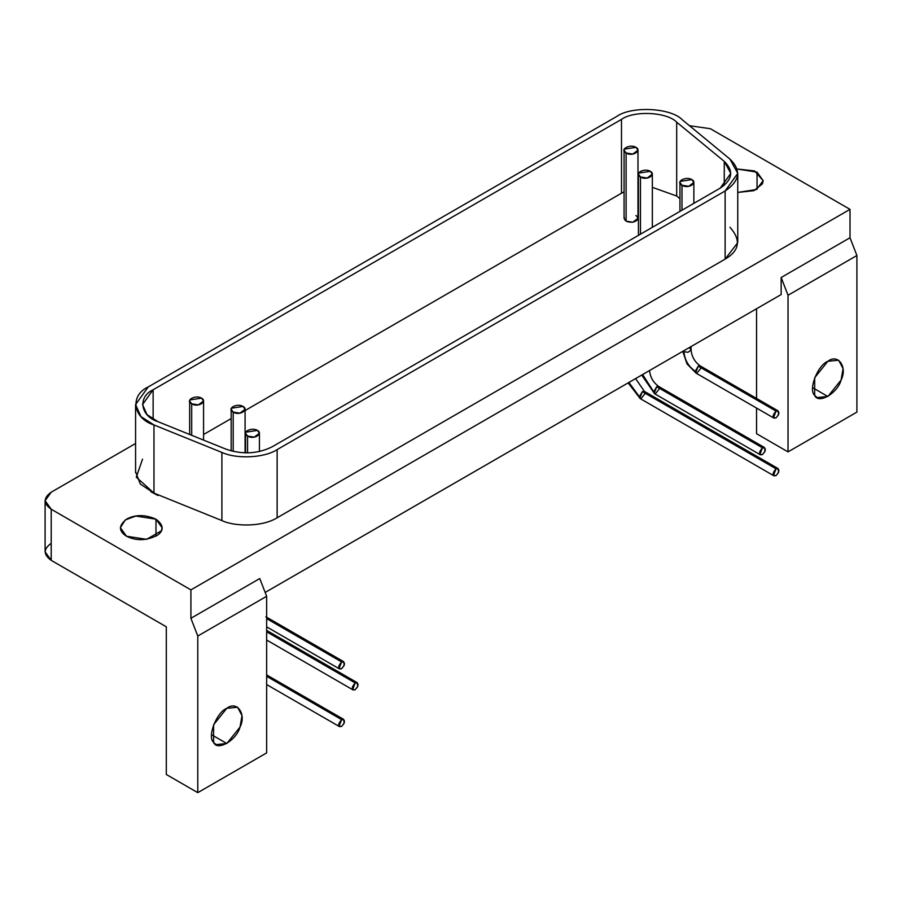 <?xml version="1.0" encoding="UTF-8"?>
<svg xmlns="http://www.w3.org/2000/svg" width="902" height="902" viewBox="0 0 902 902"><rect width="100%" height="100%" fill="white"/><g stroke="black" fill="none" stroke-linecap="round" stroke-linejoin="round"><path stroke-width="1.35" d="M624.071 150.172L624.071 218.329L626.112 221.17L626.112 153.013L624.071 150.172L624.308 149.134L635.955 147.33C630.239 143.734 619.065 149.326 626.112 153.013C632.494 157.072 642.179 150.634 635.955 147.33L637.985 150.172L632.832 154.05L626.112 153.013L626.112 221.17L632.832 222.208L637.985 218.329L637.985 150.172M201.529 398.143C195.813 394.546 184.639 400.138 191.698 403.825C198.068 407.884 207.764 401.446 201.529 398.143L203.57 400.984L198.406 404.863L191.686 403.825L191.686 435.305L191.686 403.825L189.657 400.984L189.894 399.947L201.529 398.143M650.308 171.301C644.603 167.704 633.429 173.297 640.476 176.984C646.858 181.043 656.543 174.605 650.308 171.301L652.349 174.142L647.196 178.021L640.476 176.984L640.476 234.17L640.476 176.984L638.436 174.142L638.672 173.094L650.308 171.301M243.044 406.43C237.327 402.833 226.154 408.426 233.212 412.113C239.582 416.183 249.279 409.733 243.044 406.43L245.085 409.271L239.921 413.15L233.201 412.113L233.201 451.417L233.201 412.113L231.171 409.271L231.408 408.234L243.044 406.43M691.823 179.588C686.118 175.991 674.944 181.584 681.991 185.271C688.361 189.341 698.058 182.892 691.823 179.588L693.863 182.429L688.711 186.308L681.991 185.271L681.991 210.2L681.991 185.271L679.95 182.429L680.187 181.392L691.823 179.588M257.408 430.401C251.692 426.804 240.518 432.396 247.565 436.083C253.947 440.142 263.643 433.704 257.408 430.401L259.438 433.242L254.285 437.12L247.565 436.083L247.565 452.894L247.565 436.083L245.536 433.242L245.772 432.205L257.408 430.401M135.604 471.78L140.34 484.081L153.971 493.112L153.971 424.955L140.938 416.577L135.582 404.558L148.21 386.958L616.573 116.55C631.344 105.737 671.099 107.744 682.397 119.876L729.955 159.09L737.757 173.376L725.129 190.976L725.129 259.133L737.712 242.683M729.955 227.248C741.252 240 739.64 250.632 725.129 259.133L277.128 517.782C261.975 527.23 234.283 526.543 221.892 520.578C234.283 526.543 261.975 527.23 277.128 517.782L277.128 449.624C264.545 457.923 236.786 459.321 221.892 452.421L221.892 520.578L153.971 493.112L221.892 520.578L221.892 452.421L153.971 424.955L153.971 493.112L136.281 477.192L142.539 459.152M155.978 519.18L155.978 536.216L155.978 519.18L135.819 516.057L125.265 519.935L120.361 527.693L126.472 536.216L146.631 539.328L161.379 530.816L162.089 527.693L155.978 519.18M757.049 172.147L757.049 189.195L757.049 172.147L737.092 169.001L754.579 170.929L763.16 180.682L756.474 189.51L737.757 192.43L753.925 190.672L762.449 183.794L763.16 180.671L757.049 172.147M226.808 743.519L211.564 734.724L226.808 743.519L240.011 727.091L242.007 715.647L237.598 707.236L226.808 708.307L213.605 724.734L213.605 742.346L216.029 744.59L226.808 743.519M776.036 411.098C772.236 415.585 772.236 417.863 776.036 417.908C779.847 413.466 779.847 411.199 776.036 411.098L698.227 366.167L695.668 372.752L696.13 373.191L695.273 371.274C688.452 366.505 684.674 359.977 683.953 351.69L683.209 351.092L683.953 351.69C684.674 359.977 688.452 366.505 695.273 371.274L698.227 366.167L776.036 411.098L778.122 410.884L778.595 414.728L776.036 417.908L773.95 418.111L773.476 417.682L776.036 411.098M700.493 366.088L698.227 366.167L700.313 365.964L778.122 410.884M701.17 367.869L696.75 373.383L696.13 373.191L773.95 418.111M689.861 348.273L691.079 349.976L687.989 352.31L683.953 351.69L683.953 350.664L683.953 351.69L687.989 352.31L691.079 349.976L691.079 346.548M341.61 661.91C337.81 666.398 337.81 668.675 341.61 668.72C345.421 664.278 345.421 662.012 341.61 661.91L266.654 618.625L341.61 661.91L343.696 661.696L344.169 665.541L341.61 668.72L339.524 668.923L339.062 668.495L341.61 661.91M266.755 618.682L266.654 619.618M762.461 447.787C758.661 452.285 758.65 454.552 762.461 454.597C766.272 450.154 766.272 447.888 762.461 447.787L656.712 386.732L654.153 393.317L654.626 393.757L642.607 374.533L653.758 391.84L656.712 386.732L762.461 447.787L764.546 447.572L765.02 451.417L762.461 454.597L760.375 454.811L759.901 454.371L762.461 447.787M658.979 386.642L656.712 386.732L658.798 386.518L764.546 447.572M659.655 388.435L655.235 393.937L654.626 393.757L760.375 454.811M649.564 370.519L645.347 372.954L649.564 370.519M355.185 682.915C351.385 687.414 351.385 689.692 355.185 689.737C358.996 685.294 358.996 683.017 355.185 682.915L266.654 631.806L355.185 682.915L357.271 682.713L357.744 686.557L355.185 689.737L353.099 689.94L352.637 689.511L355.185 682.915M776.036 468.803C772.236 473.291 772.236 475.568 776.036 475.613C779.847 471.171 779.847 468.905 776.036 468.803L642.348 391.615L639.789 398.199L640.262 398.639L628.886 382.459L639.394 396.722L642.348 391.615L776.036 468.803L778.122 468.589L778.595 472.434L776.036 475.613L773.95 475.828L773.476 475.388L776.036 468.803M644.614 391.536L642.348 391.615L644.434 391.412L778.122 468.589M645.291 393.317L640.871 398.819L640.262 398.639L773.95 475.828M341.61 719.616C337.81 724.103 337.81 726.381 341.61 726.426C345.421 721.983 345.421 719.717 341.61 719.616L266.654 676.331L341.61 719.616L343.696 719.401L344.169 723.246L341.61 726.426L339.524 726.629L339.062 726.2L341.61 719.616M781.155 294.548L265.165 592.445L781.155 294.548L781.155 277.512L788.032 295.258L788.032 451.879L856.9 412.113L856.9 255.503L788.032 295.258L856.9 255.503L850.011 237.756L781.155 277.512L781.155 294.548M827.878 396.497L812.634 387.691L827.878 396.497L841.081 380.069L843.077 368.625L838.657 360.214L827.878 361.285L814.675 377.712L814.675 395.324L817.099 397.568L827.878 396.497M827.878 361.285C838.059 353.291 847.756 367.103 841.081 380.069C837.586 393.328 818.182 404.524 814.675 395.324C808 390.047 817.708 365.051 827.878 361.285M756.553 308.743L756.553 398.436L756.553 308.743M45.1 500.711L51.211 492.199C43.251 497.881 43.251 503.553 51.211 509.235L190.908 589.885L51.211 509.235L51.211 560.356L51.211 509.235L45.1 500.711L45.1 551.832L51.211 560.356L166.306 626.8L166.306 774.48L197.786 792.655L197.786 636.034L190.908 618.287L259.765 578.532L266.654 596.278L197.786 636.034L266.654 596.278L266.654 752.899L197.786 792.655L266.654 752.899L266.654 596.278L259.765 578.532L190.908 618.287L190.908 589.885L850.011 209.354L710.325 128.704L689.466 125.705L710.325 128.704L850.011 209.354L850.011 237.756L856.9 255.503L856.9 412.113L788.032 451.879L756.553 433.704L756.553 408.076L756.553 433.704L788.032 451.879L788.032 295.258L781.155 277.512L850.011 237.756L850.011 209.354L190.908 589.885L190.908 618.287L197.786 636.034L197.786 792.655L166.306 774.48L166.306 626.8L51.211 560.356C43.251 554.674 43.251 548.991 51.211 543.32M226.808 708.307C236.989 700.324 246.686 714.125 240.011 727.091C236.516 740.35 217.111 751.558 213.605 742.346C206.93 737.081 216.638 712.073 226.808 708.307M51.211 492.199L135.582 443.491L51.211 492.199M126.472 536.216C118.331 530.996 118.523 525.212 127.047 518.853C135.683 514.433 145.335 514.546 155.978 519.18C163.566 524.941 164.164 530.229 157.771 535.033C146.902 540.772 136.461 541.155 126.472 536.216M277.128 517.782L725.129 259.133L725.129 190.976L277.128 449.624L277.128 517.782M277.128 449.624L725.129 190.976C739.899 181.009 741.512 170.388 729.955 159.09L682.397 119.876C671.099 107.744 631.344 105.737 616.573 116.55L148.21 386.958C129.482 395.482 132.955 418.438 153.971 424.955L221.892 452.421C236.786 459.321 264.545 457.923 277.128 449.624M720.213 188.135L272.212 446.783C257.735 453.943 242.288 454.721 225.883 449.128L157.963 421.662C140.34 416.194 137.42 396.948 153.126 389.788L621.489 119.391C633.88 110.315 667.232 112.006 676.692 122.176L724.261 161.39C733.946 170.861 732.593 179.78 720.213 188.135L730.8 173.376L724.261 161.39L724.261 185.35L724.261 161.39L676.692 122.176L676.692 196.016L679.95 198.699L676.692 196.016L676.692 122.176C667.232 112.006 633.88 110.315 621.489 119.391L621.489 193.22L624.071 191.867L621.489 193.22L621.489 119.391L153.126 389.788L153.126 419.329L153.126 389.788L142.539 404.558L147.026 414.638L157.963 421.662L225.883 449.128C242.288 454.721 257.735 453.943 272.212 446.783L720.213 188.135M652.349 187.334L676.692 196.016L652.349 187.334M203.57 434.505L231.171 418.573L203.57 434.505M245.085 410.545L621.489 193.22L245.085 410.545M150.882 491.748L157.963 495.502M635.955 215.488C639.202 218.385 638.154 220.629 632.832 222.208C626.856 222.377 624.015 220.742 624.308 217.292M203.57 440.108L203.57 400.984M189.657 401.018L189.657 434.482M652.349 227.315L652.349 174.142M638.436 174.176L638.436 235.343M245.085 452.883L245.085 409.271M231.171 409.305L231.171 450.899M693.863 203.345L693.863 182.429M679.95 182.463L679.95 211.384M259.438 451.552L259.438 433.242M245.536 433.276L245.536 452.894M737.757 241.533L737.757 173.376M135.582 472.716L135.582 404.558M682.78 351.34L687.008 363.901L696.13 373.191M700.313 365.964C694.811 362.04 691.733 356.707 691.079 349.976M339.513 668.923L266.654 626.856M265.887 616.776L343.696 661.696M641.705 375.052L654.626 393.757M658.798 386.518C653.296 382.595 650.218 377.273 649.564 370.542M353.088 689.94L266.654 640.037M266.654 630.397L357.271 682.713M628.142 382.888L640.262 398.639M644.434 391.412L635.594 378.581M339.513 726.629L266.654 684.562M266.654 674.922L343.696 719.401"/></g></svg>
